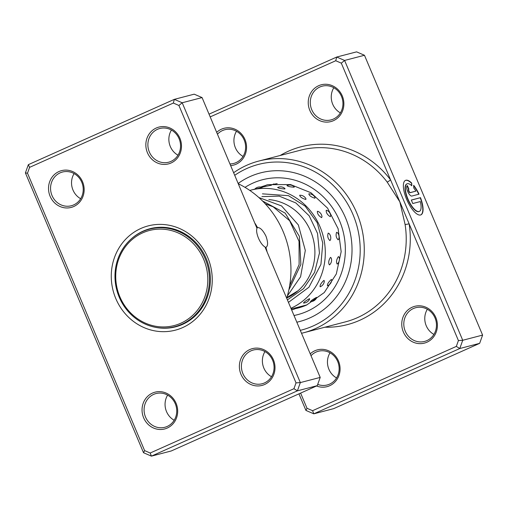 <?xml version="1.0" encoding="UTF-8"?>
<svg xmlns="http://www.w3.org/2000/svg" width="508" height="508" viewBox="0 0 508 508"><rect width="100%" height="100%" fill="white"/><g stroke="black" fill="none" stroke-linecap="round" stroke-linejoin="round"><path stroke-width="0.76" d="M171.253 230.537A49.117 45.822 -104.6 0 0 116.713 266.332A49.117 45.822 -104.6 0 0 152.273 325.526A49.117 45.822 -104.6 0 0 206.813 289.731A49.117 45.822 -104.6 0 0 171.253 230.537M171.939 229.197A50.387 47.009 -104.6 0 0 149.504 229.159A50.387 47.009 -104.6 0 0 114.998 277.844A50.387 47.009 -104.6 0 0 152.47 326.638A50.387 47.009 -104.6 0 0 174.911 326.676A50.387 47.009 -104.6 0 0 209.41 277.997A50.387 47.009 -104.6 0 0 171.939 229.197M155.778 227.59A50.387 47.009 -104.6 0 0 153.473 228.124L149.504 229.159M151.746 228.282A50.705 47.301 -104.6 0 0 148.209 229.521M173.609 326.993A50.705 47.301 -104.6 0 0 177.298 326.346M174.911 326.676L178.886 325.641A50.387 47.009 -104.6 0 0 181.153 324.98M419.246 211.468A15.107 5.372 -114.1 0 1 419.113 211.531A15.107 5.372 -114.1 0 1 407.683 199.111A15.107 5.372 -114.1 0 1 406.775 183.947A15.107 5.372 -114.1 0 1 406.914 183.896M411.81 185.801A15.107 5.372 65.9 0 0 407.048 183.826A15.107 5.372 65.9 0 0 407.949 198.99A15.107 5.372 65.9 0 0 419.386 211.411A15.107 5.372 65.9 0 0 420.294 201.562L412.782 203.518L411.315 200.044L420.491 197.65A18.885 6.718 -114.1 0 1 420.929 214.859A18.885 6.718 -114.1 0 1 406.635 199.333A18.885 6.718 -114.1 0 1 405.505 180.378A18.885 6.718 -114.1 0 1 411.702 183.083L411.81 185.801M420.789 214.916A18.885 6.718 65.9 0 0 420.224 197.771L420.491 197.65M411.823 196.056A5.664 2.013 -114.1 0 1 407.651 191.357A5.664 2.013 -114.1 0 1 407.308 185.668A5.664 2.013 -114.1 0 1 407.422 185.63L408.889 189.103A1.886 0.673 65.9 0 0 408.851 189.116A1.886 0.673 65.9 0 0 408.965 191.014A1.886 0.673 65.9 0 0 410.356 192.576L415.893 191.135A15.107 5.372 65.9 0 0 413.772 188.017L413.671 185.299A18.885 6.718 -114.1 0 1 419.03 194.177L411.823 196.056M415.893 191.135L410.089 192.703A1.886 0.673 -114.1 0 1 408.692 191.135A1.886 0.673 -114.1 0 1 408.584 189.236A1.886 0.673 -114.1 0 1 408.623 189.224L408.819 189.135M300.609 393.109L307.016 408.286L312.579 410.699L456.33 346.399L458.413 340.563L409.143 223.863L405.111 224.561L399.853 201.86L387.172 182.067A88.729 82.779 -104.6 0 0 300.679 150.146L258.731 161.074A88.729 82.779 75.4 0 1 359.239 219.488A88.729 82.779 75.4 0 1 315.563 328.555A88.729 82.779 75.4 0 1 303.479 332.797A88.729 82.779 75.4 0 1 301.574 333.267M333.445 120.675A19.012 17.736 75.4 0 1 309.836 110.439A19.012 17.736 75.4 0 1 318.675 85.7A19.012 17.736 75.4 0 1 342.278 95.929A19.012 17.736 75.4 0 1 333.445 120.675M319.843 87.008A17.431 16.262 -104.6 0 0 311.264 108.433A17.431 16.262 -104.6 0 0 331.006 119.907A17.431 16.262 -104.6 0 0 333.381 119.075A17.431 16.262 -104.6 0 0 341.96 97.65A17.431 16.262 -104.6 0 0 322.218 86.176A17.431 16.262 -104.6 0 0 319.843 87.008M216.732 132.302A19.012 17.736 75.4 0 1 221.348 129.235A19.012 17.736 75.4 0 1 244.958 139.465A19.012 17.736 75.4 0 1 236.118 164.211A19.012 17.736 75.4 0 1 230.784 165.595M230.086 163.932A17.431 16.262 -104.6 0 0 233.68 163.443A17.431 16.262 -104.6 0 0 236.055 162.611A17.431 16.262 -104.6 0 0 244.634 141.186A17.431 16.262 -104.6 0 0 224.892 129.711A17.431 16.262 -104.6 0 0 222.517 130.543A17.431 16.262 -104.6 0 0 217.507 134.137M426.968 342.208A19.012 17.736 75.4 0 1 403.358 331.972A19.012 17.736 75.4 0 1 412.198 307.226A19.012 17.736 75.4 0 1 435.8 317.462A19.012 17.736 75.4 0 1 426.968 342.208M413.366 308.54A17.431 16.262 -104.6 0 0 404.787 329.965A17.431 16.262 -104.6 0 0 424.529 341.44A17.431 16.262 -104.6 0 0 426.904 340.608A17.431 16.262 -104.6 0 0 435.483 319.183A17.431 16.262 -104.6 0 0 415.741 307.708A17.431 16.262 -104.6 0 0 413.366 308.54M310.255 353.835A19.012 17.736 75.4 0 1 314.871 350.761A19.012 17.736 75.4 0 1 338.474 360.998A19.012 17.736 75.4 0 1 329.641 385.743A19.012 17.736 75.4 0 1 316.554 385.978M317.71 384.404A17.431 16.262 -104.6 0 0 327.203 384.975A17.431 16.262 -104.6 0 0 329.578 384.143A17.431 16.262 -104.6 0 0 338.157 362.718A17.431 16.262 -104.6 0 0 318.414 351.244A17.431 16.262 -104.6 0 0 316.039 352.076A17.431 16.262 -104.6 0 0 311.029 355.67M433.895 334.416A17.431 16.262 75.4 0 1 427.342 309.27M340.373 112.884A17.431 16.262 75.4 0 1 333.82 87.738M243.046 156.42A17.431 16.262 75.4 0 1 236.499 131.274M336.569 377.952A17.431 16.262 75.4 0 1 330.022 352.806M300.33 330.333A85.56 79.826 -104.6 0 0 313.226 325.926A85.56 79.826 -104.6 0 0 352.996 214.573A85.56 79.826 -104.6 0 0 246.774 168.523A85.56 79.826 -104.6 0 0 234.848 175.222M233.756 172.631A88.729 82.779 75.4 0 1 246.647 165.322A88.729 82.779 75.4 0 1 258.731 161.074M250.158 176.536A76.848 71.692 -104.6 0 0 238.29 183.369A76.848 71.692 -104.6 0 1 250.158 176.536A76.848 71.692 -104.6 0 1 260.623 172.866A76.848 71.692 -104.6 0 0 250.158 176.536M296.894 322.186A76.848 71.692 -104.6 0 0 299.377 321.589A76.848 71.692 -104.6 0 0 309.842 317.913A76.848 71.692 -104.6 0 0 347.669 223.45A76.848 71.692 -104.6 0 0 260.623 172.866L260.623 172.866A76.848 71.692 -104.6 0 1 347.669 223.45A76.848 71.692 -104.6 0 1 309.842 317.913A76.848 71.692 -104.6 0 1 299.377 321.589A76.848 71.692 -104.6 0 1 296.894 322.186M324.93 327.209A91.897 85.738 75.4 0 0 359.842 320.25A91.897 85.738 75.4 0 0 409.143 223.863L341.3 63.151L344.595 60.446L462.731 340.277L482.6 335.096L364.465 55.27L356.597 51.86L336.728 57.036L344.595 60.446L364.465 55.27M209.061 114.141L336.728 57.036L335.737 60.738L210.223 116.884M458.413 340.563L462.731 340.277L459.784 348.526L313.798 413.83L305.93 410.42L298.939 393.859M312.579 410.699L313.798 413.83L333.667 408.648L479.654 343.345L482.6 335.096M456.33 346.399L459.784 348.526L479.654 343.345M341.3 63.151L335.737 60.738M307.016 408.286L305.93 410.42M280.187 155.486A91.897 85.738 75.4 0 1 390.563 179.851A3.169 0.464 -37.1 0 1 387.172 182.067M408.616 189.224L407.156 185.763M418.738 194.253A18.885 6.718 65.9 0 0 413.69 185.788M411.524 185.534L411.702 183.083M411.429 183.204A18.885 6.718 65.9 0 0 405.371 180.448M420.224 197.771L411.334 200.089M299.669 195.275C300.126 197.009 302.177 198.418 305.822 199.504L305.962 198.774A6.655 6.655 0 0 0 299.891 195.243L299.669 195.275M315.036 197.466A6.655 6.655 0 0 0 309.067 193.827L308.82 193.853C309.245 195.637 311.271 197.091 314.89 198.222L315.036 197.472M277.749 187.477L277.616 187.522A6.655 6.655 0 0 1 285.007 188.601L284.88 188.938C280.867 188.76 278.486 188.271 277.749 187.477M287.045 185.566L286.925 185.611A6.655 6.655 0 0 1 294.272 186.83L294.151 187.185C290.144 186.957 287.776 186.417 287.045 185.566M254.978 189.09L262.217 187.471A6.655 6.655 0 0 0 254.762 189.128M264.23 186.658L271.494 185.191A6.655 6.655 0 0 0 264.001 186.722L261.766 187.3M273.685 183.921A6.655 6.655 0 0 0 273.26 184.321L277.178 183.636M291.63 309.721A6.655 6.655 0 0 0 296.342 307.645L291.306 308.953M303.416 303.009A6.655 6.655 0 0 0 309.69 298.856L309.435 298.691C305.892 300.66 303.943 302.095 303.587 302.984M310.388 301.581A6.655 6.655 0 0 0 316.757 297.542L316.503 297.396C312.934 299.32 310.953 300.704 310.572 301.549M320.269 286.747A6.655 6.655 0 0 0 324.339 280.905L323.92 280.391C321.1 283.032 319.837 285.166 320.142 286.791L320.497 286.626M327.565 285.712A6.655 6.655 0 0 0 331.775 279.94L331.362 279.444C328.498 282.054 327.196 284.156 327.457 285.75L327.743 285.629M330.517 257.359C328.593 260.331 328.219 262.839 329.381 264.884L329.902 264.516A6.655 6.655 0 0 0 331.26 258.051L330.517 257.359M338.43 256.578C336.461 259.544 336.029 262.039 337.147 264.077L337.642 263.728A6.655 6.655 0 0 0 339.154 257.277L338.43 256.578M328.225 233.089C327.241 236.01 327.8 238.512 329.908 240.608L330.517 239.77A6.655 6.655 0 0 0 329.171 233.597L328.225 233.089M336.626 232.283C335.591 235.217 336.105 237.731 338.157 239.833L338.772 239.014A6.655 6.655 0 0 0 337.572 232.81L336.626 232.283M317.392 211.29C317.24 213.773 318.656 215.887 321.634 217.646L321.996 216.656A6.655 6.655 0 0 0 318.116 211.417L317.392 211.29M326.231 210.255C326.034 212.769 327.406 214.922 330.34 216.706L330.721 215.709A6.655 6.655 0 0 0 326.974 210.401L326.231 210.255M268.84 199.587A51.492 48.044 75.4 0 1 309.493 228.67A51.492 48.044 75.4 0 1 286.741 298.025M249.803 190.43A62.586 58.388 75.4 0 1 250.857 190.144A62.586 58.388 75.4 0 1 318.726 223.92A62.586 58.388 75.4 0 1 291.008 308.248M178.905 105.467L182.201 102.762L202.07 97.58L256.984 228.327A10.776 3.835 65.9 0 0 258.489 238.189A10.776 3.835 65.9 0 0 264.96 246.888L320.205 377.412L300.336 382.587L297.39 390.836L151.403 456.14L143.535 452.73L25.4 172.904L28.346 164.656L174.333 99.352L182.201 102.762L300.336 382.587L296.018 382.88L178.905 105.467L173.342 103.054L29.591 167.354L27.508 173.19L144.621 450.602L150.184 453.015L293.935 388.709L296.018 382.88M256.8 227.863L257.518 227.54C260.229 227.457 263.055 230.353 265.995 236.233C268.135 242.386 268.103 246.094 265.887 247.364A91.897 85.738 75.4 0 1 266.979 251.333M152.476 393.078A19.012 17.736 75.4 0 1 176.085 403.308A19.012 17.736 75.4 0 1 167.246 428.054A19.012 17.736 75.4 0 1 143.643 417.824A19.012 17.736 75.4 0 1 152.476 393.078M167.183 426.453A17.431 16.262 -104.6 0 0 175.762 405.028A17.431 16.262 -104.6 0 0 156.019 393.554A17.431 16.262 -104.6 0 0 153.645 394.392A17.431 16.262 -104.6 0 0 145.066 415.817A17.431 16.262 -104.6 0 0 164.808 427.285A17.431 16.262 -104.6 0 0 167.183 426.453M58.96 171.545A19.012 17.736 75.4 0 1 82.563 181.781A19.012 17.736 75.4 0 1 73.724 206.527A19.012 17.736 75.4 0 1 50.121 196.291A19.012 17.736 75.4 0 1 58.96 171.545M73.66 204.921A17.431 16.262 -104.6 0 0 82.239 183.502A17.431 16.262 -104.6 0 0 62.497 172.028A17.431 16.262 -104.6 0 0 60.122 172.86A17.431 16.262 -104.6 0 0 51.543 194.285A17.431 16.262 -104.6 0 0 71.285 205.759A17.431 16.262 -104.6 0 0 73.66 204.921M156.28 128.01A19.012 17.736 75.4 0 1 179.889 138.246A19.012 17.736 75.4 0 1 171.05 162.992A19.012 17.736 75.4 0 1 147.447 152.756A19.012 17.736 75.4 0 1 156.28 128.01M170.986 161.385A17.431 16.262 -104.6 0 0 179.565 139.967A17.431 16.262 -104.6 0 0 159.823 128.492A17.431 16.262 -104.6 0 0 157.448 129.324A17.431 16.262 -104.6 0 0 148.869 150.749A17.431 16.262 -104.6 0 0 168.612 162.223A17.431 16.262 -104.6 0 0 170.986 161.385M249.803 349.542A19.012 17.736 75.4 0 1 273.406 359.772A19.012 17.736 75.4 0 1 264.573 384.518A19.012 17.736 75.4 0 1 240.97 374.288A19.012 17.736 75.4 0 1 249.803 349.542M264.509 382.918A17.431 16.262 -104.6 0 0 273.088 361.493A17.431 16.262 -104.6 0 0 253.346 350.018A17.431 16.262 -104.6 0 0 250.971 350.857A17.431 16.262 -104.6 0 0 242.392 372.281A17.431 16.262 -104.6 0 0 262.134 383.75A17.431 16.262 -104.6 0 0 264.509 382.918M140.843 228.479A53.873 50.26 75.4 0 1 207.721 257.473A53.873 50.26 75.4 0 1 182.683 327.584A53.873 50.26 75.4 0 1 115.805 298.59A53.873 50.26 75.4 0 1 140.843 228.479M154.324 327.076A50.705 47.301 -104.6 0 0 175.654 326.809A50.705 47.301 -104.6 0 0 182.556 324.383A50.705 47.301 -104.6 0 0 207.518 262.058A50.705 47.301 -104.6 0 0 150.082 228.683A50.705 47.301 -104.6 0 0 143.18 231.108A50.705 47.301 -104.6 0 0 131.331 238.855M255.162 223.552A91.897 85.738 75.4 0 1 257.518 227.54M202.07 97.58L194.202 94.171L174.333 99.352L173.342 103.054M150.184 453.015L151.403 456.14L171.272 450.964L317.259 385.661L297.39 390.836L293.935 388.709M317.259 385.661L320.205 377.412M286.722 298.094A91.897 85.738 -104.6 0 0 238.487 183.839M266.103 247.288L265.309 247.618M271.501 376.726A17.431 16.262 75.4 0 1 264.954 351.58M174.181 420.262A17.431 16.262 75.4 0 1 167.627 395.116M177.978 155.194A17.431 16.262 75.4 0 1 171.431 130.048M80.658 198.73A17.431 16.262 75.4 0 1 74.105 173.584M29.591 167.354L28.346 164.656M27.508 173.19L25.4 172.904M144.621 450.602L143.535 452.73M303.479 332.797L345.427 321.869A88.729 82.779 -104.6 0 0 357.511 317.627A88.729 82.779 -104.6 0 0 405.111 224.561M245.008 187.363A69.717 65.043 75.4 0 1 252.927 183.096A69.717 65.043 75.4 0 1 339.477 220.618A69.717 65.043 75.4 0 1 307.073 311.353A69.717 65.043 75.4 0 1 294.069 315.493M265.557 185.496A63.379 59.131 -104.6 0 0 260.756 187.052M295.053 308.699A63.379 59.131 -104.6 0 0 298.19 307.981A63.379 59.131 -104.6 0 0 306.578 305.054M261.874 196.609L279.222 196.126L295.815 202.927L309.226 215.881L317.519 233.382L319.443 253.086L314.592 272.377L303.479 288.69L287.464 299.86M262.541 200.997L285.179 213.112L299.377 236.341L300.869 264.478L288.849 289.954M269.145 184.645L290.576 184.575L310.953 192.748L327.558 208.128L338.112 228.695L341.166 251.682L336.321 273.958L324.275 292.544L306.692 304.99L298.19 307.981M298.082 290.722L286.906 297.498M265.246 203.803L273.215 206.851L289.655 220.726L299.034 241.376L299.117 264.554L289.649 285.737M262.452 193.853L288.442 195.663L305.162 206.127L317.214 222.72L322.783 243.084L320.929 264.389L308.959 287.204L288.512 302.336M258.839 197.517L281.559 205.931L298.348 224.942L305.308 250.438L300.577 276.765L287.344 295.993M296.602 307.575A6.655 6.655 0 0 0 298.774 307.823M273.279 184.302L270.821 184.944M255.321 188.982L250.857 190.144M306.94 304.883L296.335 307.645M301.86 306.883A6.655 6.655 0 0 0 303.155 305.867"/></g></svg>
